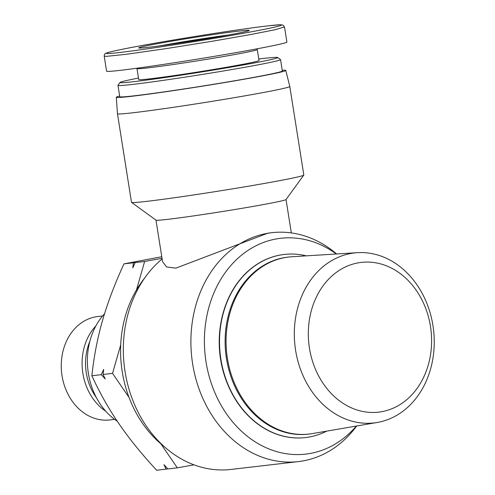 <?xml version="1.0" encoding="UTF-8"?>
<svg xmlns="http://www.w3.org/2000/svg" width="495" height="495" viewBox="0 0 495 495"><rect width="100%" height="100%" fill="white"/><g stroke="black" fill="none" stroke-linecap="round" stroke-linejoin="round"><path stroke-width="0.74" d="M284.13 254.461A92.175 75.135 83.4 0 0 284.012 254.473A92.175 75.135 83.4 0 0 220.665 359.333A92.175 75.135 83.4 0 0 305.316 437.586A92.175 75.135 83.4 0 0 305.434 437.574M326.7 431.126A92.175 75.135 -96.6 0 1 305.551 437.561A92.175 75.135 -96.6 0 1 220.906 359.308A92.175 75.135 -96.6 0 1 284.254 254.442A92.175 75.135 -96.6 0 1 306.312 255.853M228.226 385.617A90.529 73.792 -96.6 0 1 220.566 359.259A90.529 73.792 -96.6 0 1 220.912 322.752M377.19 422.482L312.376 433.583A89.094 72.623 -96.6 0 1 309.22 434.035A89.094 72.623 -96.6 0 1 227.403 358.392A89.094 72.623 -96.6 0 1 288.635 257.035A89.094 72.623 -96.6 0 1 291.803 256.757L357.44 252.673A85.561 69.739 83.4 0 0 295.595 350.281A85.561 69.739 83.4 0 0 377.19 422.482A85.561 69.739 83.4 0 0 432.964 325.586A85.561 69.739 83.4 0 0 357.44 252.673M309.22 434.035L308.267 434.146A89.094 72.623 -96.6 0 1 226.45 358.504A89.094 72.623 -96.6 0 1 287.675 257.146L288.635 257.035M309.449 348.152A75.376 61.442 -96.6 0 1 358.176 262.857A75.376 61.442 -96.6 0 1 430.471 326.391A75.376 61.442 -96.6 0 1 381.744 411.685A75.376 61.442 -96.6 0 1 309.449 348.152M117.278 421.27A65.841 53.67 -96.6 0 1 88.376 373.379A65.841 53.67 -96.6 0 1 104.55 313.731M95.844 325.951A52.055 42.434 83.4 0 0 82.869 373.323A52.055 42.434 83.4 0 0 105.763 411.209M96.339 397.522A49.587 40.417 -96.6 0 1 86.272 372.797A49.587 40.417 -96.6 0 1 89.812 341.439M114.611 419.383L109.841 419.939A52.055 42.434 -96.6 0 1 62.036 375.742A52.055 42.434 -96.6 0 1 97.806 316.528L102.576 315.971M135.197 262.567L132.815 267.838L133.409 262.771L144.639 261.465L162.032 258.341M103.096 374.461L105.194 378.935L101.308 374.672L103.684 369.394L103.096 374.461L112.538 373.366L120.712 344.873M167.805 468.864L166.097 469.149L163.994 464.681L167.879 468.944L177.328 467.843L160.832 443.792M161.778 256.738L123.967 263.872L133.409 262.771M123.967 263.872C114.679 284.099 107.539 302.959 102.539 320.444C97.509 337.936 93.945 356.375 91.866 375.767L101.308 374.672M136.465 289.959L144.639 261.465M91.866 375.767C99.736 392.919 108.745 408.87 118.887 423.633C128.991 438.403 141.582 453.94 156.649 470.25L166.097 469.149M129.034 397.423L112.538 373.366M194.021 464.842L177.328 467.843M289.792 86.452L303.819 175.02A87.238 2.555 171 0 1 303.794 175.1A87.238 2.555 171 0 1 243.002 187.129A87.238 2.555 171 0 1 147.621 201.255A87.238 2.555 171 0 1 131.54 202.381A87.238 2.555 171 0 1 131.491 202.313L117.464 113.745A87.238 2.555 -9 0 0 133.594 112.693A87.238 2.555 -9 0 0 230.181 98.363A87.238 2.555 -9 0 0 289.792 86.452A87.238 2.555 -9 0 0 289.792 86.446L285.794 70.42A85.796 2.512 171 0 1 227.273 82.121A85.796 2.512 171 0 1 132.177 96.234A85.796 2.512 171 0 1 116.313 97.267A85.796 2.512 171 0 1 119.654 96.024M303.794 175.1L286.011 199.553A65.841 1.931 171 0 1 240.131 208.63A65.841 1.931 171 0 1 168.145 219.291A65.841 1.931 171 0 1 156.005 220.139L131.54 202.381M116.313 97.267L117.464 113.739A87.238 2.555 -9 0 0 117.464 113.745M336.656 253.966L336.284 253.657A115.217 93.92 83.4 0 0 271.805 232.693A115.217 93.92 83.4 0 0 192.623 363.769A115.217 93.92 83.4 0 0 298.435 461.588L230.862 469.452A115.217 93.92 -96.6 0 1 166.382 448.489A115.217 93.92 -96.6 0 1 125.056 371.627A115.217 93.92 -96.6 0 1 146.291 275.758A115.217 93.92 -96.6 0 1 162.125 258.941M298.435 461.588A115.217 93.92 83.4 0 0 356.381 426.387L356.666 425.997M356.344 426.053A108.634 88.549 -96.6 0 1 267.467 448.328A108.634 88.549 -96.6 0 1 206.031 361.876A108.634 88.549 -96.6 0 1 241.009 255.606A108.634 88.549 -96.6 0 1 336.328 253.985M271.805 232.693L267.944 233.145L175.88 268.129L166.537 266.954L162.552 261.632L155.975 220.12M282.23 70.271A85.796 2.512 171 0 1 285.794 70.42M146.291 275.758L142.238 281.228A108.634 88.549 83.4 0 0 161.184 444.089L166.382 448.489M159.656 45.893A53.497 1.565 171 0 1 163.579 45.181A53.497 1.565 171 0 1 228.696 34.959M226.178 35.417A55.966 1.64 -9 0 0 249.233 30.461A55.966 1.64 -9 0 0 219.836 33.604A55.966 1.64 -9 0 0 161.772 42.91A55.966 1.64 -9 0 0 138.73 47.959A55.966 1.64 -9 0 0 169.562 44.513A55.966 1.64 -9 0 0 226.178 35.417M120.044 82.455L117.989 85.276A82.3 2.413 -9 0 0 117.965 85.35A82.3 2.413 -9 0 0 162.286 80.499A82.3 2.413 -9 0 0 246.609 66.967A82.3 2.413 -9 0 0 280.541 59.598A82.3 2.413 -9 0 0 280.492 59.536L277.67 57.488A79.831 2.339 171 0 1 244.802 64.697A79.831 2.339 171 0 1 161.983 77.969A79.831 2.339 171 0 1 120.044 82.455A79.831 2.339 171 0 1 138.476 78.068M117.965 85.35L119.765 96.723A82.3 2.413 -9 0 0 164.086 91.872A82.3 2.413 -9 0 0 248.41 78.34A82.3 2.413 -9 0 0 282.342 70.977L280.541 59.598M258.78 59.016A79.831 2.339 171 0 1 277.67 57.488M104.216 56.158L106.258 56.368L125.823 54.345L166.543 48.56L213.042 41.122L250.6 34.551L274.781 29.793L284.458 26.965M268.179 25.833A2.469 2.011 83.4 0 0 268.067 25.845C239.469 29.174 180.483 38.523 145.901 44.816C128.719 47.91 116.74 50.304 109.958 51.994L106.301 53.089C104.915 53.553 104.216 54.574 104.21 56.158L106.586 71.193C106.778 71.664 111.505 71.36 120.761 70.29C141.787 67.846 184.666 61.392 222.218 55.007C259.813 48.628 287.149 43.158 286.902 42.069L284.52 27.039M136.979 68.595L138.711 79.565A60.904 1.782 -9 0 0 171.511 75.976A60.904 1.782 -9 0 0 233.906 65.959A60.904 1.782 -9 0 0 259.015 60.508L257.282 49.543A60.904 1.782 -9 0 1 232.174 54.995A60.904 1.782 -9 0 1 169.773 65.006A60.904 1.782 -9 0 1 136.979 68.595L136.892 68.23M267.974 25.858C293.665 22.85 280.733 26.433 248.614 32.311C215.969 38.375 159.501 47.458 127.178 51.585C87.151 56.721 109.494 51.072 156.742 42.892C192.011 36.68 243.67 28.661 267.974 25.858A2.469 2.011 83.4 0 1 268.067 25.845L280.244 24.75L283.035 25.121L284.476 27.039M291.326 232.916L286.036 199.516M257.282 48.782L257.282 49.543"/></g></svg>
